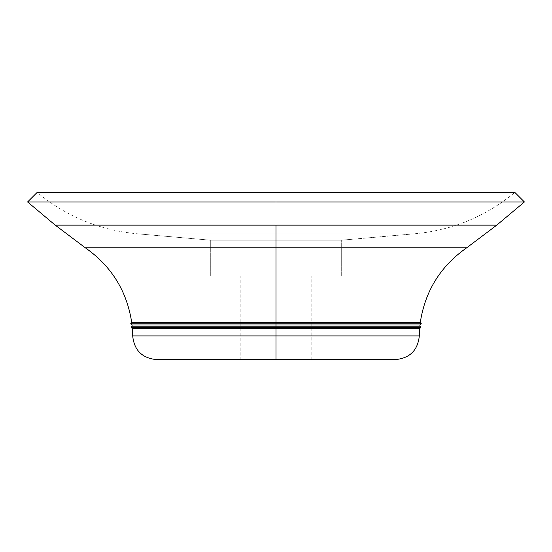 <?xml version="1.0" encoding="UTF-8"?>
<svg xmlns="http://www.w3.org/2000/svg" width="552" height="552" viewBox="0 0 552 552"><rect width="100%" height="100%" fill="white"/><g stroke="black" fill="none" stroke-linecap="round" stroke-linejoin="round"><path stroke-width="0.41" stroke-dasharray="2.76 2.07" d="M131.072 327.35L276 327.35L276 328.543L132.37 328.543L276 328.543L276 327.35L420.928 327.35L276 327.35L276 324.955L132.025 324.955L276 324.962L276 323.769L276 324.962L419.975 324.955L131.887 324.962L276 324.962L276 326.163L419.844 326.163L276 326.163L276 327.35L131.072 327.35M130.693 323.769L421.307 323.769L276 323.769L276 247.779L466.716 247.779L276 247.779L276 225.133L496.779 225.133L55.221 225.133L276 225.133L276 247.779L85.284 247.779L276 247.779L276 322.582L420.265 322.582L276 322.582L276 323.769L130.693 323.769M419.63 328.543L132.37 328.543M311.825 359.593L311.825 276L240.175 276L240.175 359.593L311.825 359.593L240.175 359.593L240.175 276L311.825 276L311.825 359.593L240.175 359.593L311.825 359.593M395.425 359.593L276 359.593L276 335.926L419.313 335.926L276 335.926L276 328.543L276 335.926L132.687 335.926L276 335.926L276 359.593L156.575 359.593M419.975 324.955L276 324.955L419.975 324.955M27.6 201.956L524.4 201.956L27.6 201.956M276 233.903L276 192.406L276 233.903L413.338 233.903L138.662 233.903L210.319 240.175L341.681 240.175L413.338 233.903L276 233.903L413.338 233.903L341.681 240.175L210.319 240.175L210.319 276L341.681 276L341.681 240.175L341.681 276L210.319 276L210.319 240.175L341.681 240.175L210.319 240.175L138.662 233.903L276 233.903L138.662 233.903L276 233.903L276 192.406L276 233.903M514.843 192.406L37.157 192.406L514.843 192.406C485.346 216.839 451.508 230.667 413.338 233.903M131.735 322.582L276 322.582L131.735 322.582M132.156 326.163L276 326.163L132.156 326.163M210.319 276L341.681 276L210.319 276M311.825 276L240.175 276L311.825 276M276 359.593L395.425 359.593L276 359.593M419.734 328.543L132.266 328.543M138.662 233.903C100.492 230.667 66.654 216.839 37.157 192.406"/><path stroke-width="0.83" d="M276 327.35L131.072 327.35L276 327.35L276 328.543L276 327.35L420.928 327.35L276 327.35L276 326.163L419.844 326.163L276 326.163L276 327.35M496.779 225.133L466.716 247.779C440.572 266.092 425.088 291.028 420.265 322.582L421.307 323.769L420.113 324.962L132.025 324.955L132.156 326.163L131.072 327.35L132.266 328.543L419.734 328.543L420.928 327.35L419.844 326.163L419.975 324.955L276 324.955L276 323.769L130.693 323.769L276 323.769L276 326.163L132.156 326.163L276 326.163L276 324.962L131.887 324.962L130.693 323.769L131.735 322.582L420.265 322.582L276 322.582L276 323.769L421.307 323.769L276 323.769L276 322.582L131.735 322.582C126.912 291.028 111.428 266.092 85.284 247.779L276 247.779L276 322.582L276 247.779L466.716 247.779L276 247.779L276 225.133L276 247.779L85.284 247.779L55.221 225.133L27.6 201.956L524.4 201.956L496.779 225.133L276 225.133L496.779 225.133L524.4 201.956L514.843 192.406L37.157 192.406L27.6 201.956L37.157 192.406L514.843 192.406L524.4 201.956L27.6 201.956L55.221 225.133L276 225.133L55.221 225.133M132.37 328.543L132.687 335.926C134.205 350.32 142.161 358.213 156.575 359.593L276 359.593L276 335.926L132.687 335.926L276 335.926L276 328.543L276 359.593L395.425 359.593C409.839 358.213 417.795 350.32 419.313 335.926L276 335.926L419.313 335.926L419.63 328.543M419.734 328.543L132.266 328.543"/></g></svg>
